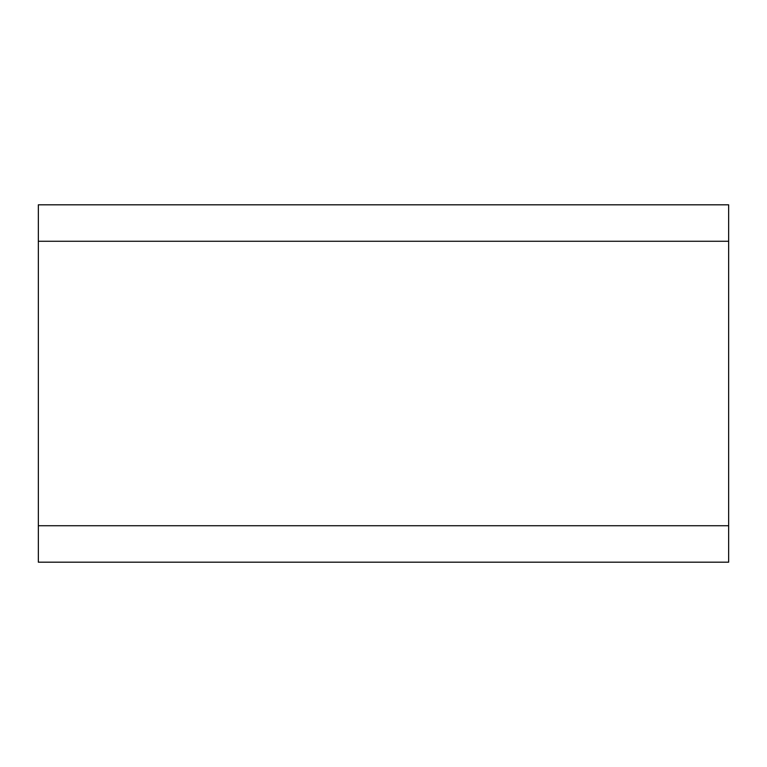<?xml version="1.0" encoding="UTF-8"?>
<svg xmlns="http://www.w3.org/2000/svg" width="767" height="767" viewBox="0 0 767 767"><rect width="100%" height="100%" fill="white"/><g stroke="black" fill="none" stroke-linecap="round" stroke-linejoin="round"><path stroke-width="1.15" d="M38.35 525.731L38.35 204.808L728.65 204.808L728.65 562.192L38.35 562.192L38.35 525.731L728.65 525.731M38.35 241.269L728.65 241.269"/></g></svg>
